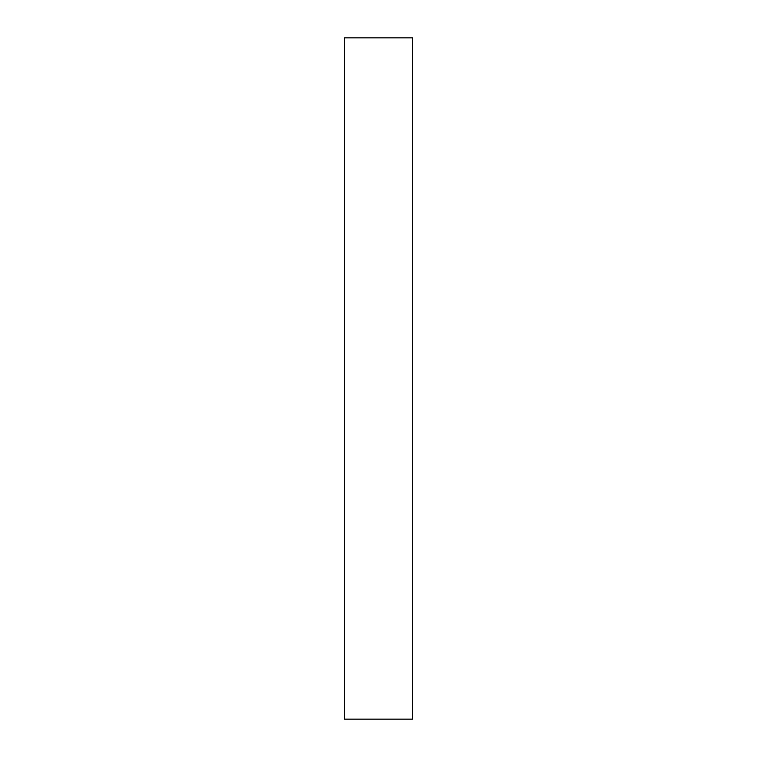 <?xml version="1.0" encoding="UTF-8"?>
<svg xmlns="http://www.w3.org/2000/svg" width="757" height="757" viewBox="0 0 757 757"><rect width="100%" height="100%" fill="white"/><g stroke="black" fill="none" stroke-linecap="round" stroke-linejoin="round"><path stroke-width="0.57" stroke-dasharray="3.79 2.84" d="M412.565 719.15L412.565 37.85L344.435 37.85L344.435 719.15L412.565 719.15"/><path stroke-width="1.14" d="M412.565 719.15L412.565 37.85L344.435 37.85L344.435 719.15L412.565 719.15"/></g></svg>
